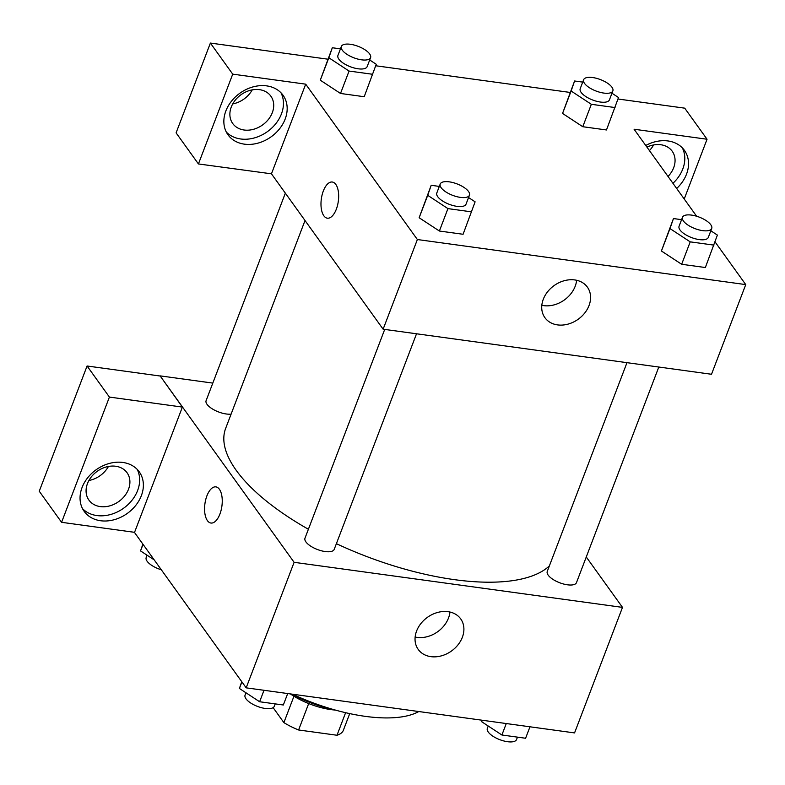 <?xml version="1.0" encoding="UTF-8"?>
<svg xmlns="http://www.w3.org/2000/svg" width="785" height="785" viewBox="0 0 785 785"><rect width="100%" height="100%" fill="white"/><g stroke="black" fill="none" stroke-linecap="round" stroke-linejoin="round"><path stroke-width="1.18" d="M345.616 712.692L337 735.251L298.604 729.981A40.388 15.808 20.9 0 1 283.885 722.612L273.121 707.628M337 735.251A40.388 15.808 20.9 0 0 343.182 730.747L349.727 713.614M335.323 710.062A41.723 16.328 -159.1 0 1 290.342 693.901M308.682 703.566L298.604 729.981M293.953 696.256L283.885 722.612M333.635 709.591A62.584 24.492 -159.1 0 1 291.765 694.097M418.788 711.534A109.517 42.871 -159.1 0 1 292.471 694.195M586.267 556.987L622.495 607.384L574.561 732.915L246.176 687.846L134.382 532.299M219.928 514.018A18.251 8.576 97.8 0 1 210.929 523.036A18.251 8.576 97.8 0 1 204.914 503.793A18.251 8.576 97.8 0 1 215.895 486.877A18.251 8.576 97.8 0 1 219.928 514.018M182.385 407.081L134.559 532.328L61.583 522.31L109.409 397.073L182.385 407.081L160.101 375.868L212.813 383.1M622.495 607.384L294.11 562.315L246.176 687.846M294.11 562.315L160.101 375.868M215.895 486.877A18.251 8.576 -82.2 0 0 204.924 503.793A18.251 8.576 -82.2 0 0 210.929 523.036M100.588 520.74A33.902 26.818 -35.7 0 1 84.191 511.378A33.902 26.818 -35.7 0 1 96.055 469.813A33.902 26.818 -35.7 0 1 139.239 471.814A33.902 26.818 -35.7 0 1 135.795 505.344A33.902 26.818 -35.7 0 1 100.588 520.74M82.523 508.651A33.902 26.818 144.3 0 0 96.859 515.559A33.902 26.818 144.3 0 0 130.81 501.684A33.902 26.818 144.3 0 0 137.179 469.361M87.469 483.599A23.471 18.565 -35.7 0 1 106.26 466.957A23.471 18.565 -35.7 0 1 127.042 472.717A23.471 18.565 -35.7 0 1 128.514 489.232A23.471 18.565 -35.7 0 1 109.723 505.883A23.471 18.565 -35.7 0 1 88.931 500.114A23.471 18.565 -35.7 0 1 87.469 483.599M108.448 466.447A23.471 18.565 -35.7 0 1 88.921 480.489M109.409 397.073L87.076 365.996L160.052 376.005M61.583 522.31L39.25 491.233L87.076 365.996M430.887 656.653A26.16 20.695 -35.7 0 1 418.228 649.431A26.16 20.695 -35.7 0 1 427.393 617.363A26.16 20.695 -35.7 0 1 460.716 618.904A26.16 20.695 -35.7 0 1 458.057 644.77A26.16 20.695 -35.7 0 1 430.887 656.653M415.137 637.047A26.16 20.695 144.3 0 0 417.031 637.391A26.16 20.695 144.3 0 0 449.952 612.025M626.98 362.66L547.253 571.451A15.641 6.123 20.9 0 0 548.185 575.15A15.641 6.123 20.9 0 0 563.63 584.03A15.641 6.123 20.9 0 0 576.484 582.617L658.801 367.037M285.348 193.139L206.112 400.644A15.641 6.123 20.9 0 0 207.044 404.344A15.641 6.123 20.9 0 0 231.094 414.117M384.709 329.415L304.982 538.196A15.641 6.123 20.9 0 0 305.914 541.905A15.641 6.123 20.9 0 0 321.359 550.776A15.641 6.123 20.9 0 0 334.214 549.363L416.531 333.782M305.022 220.526L225.658 428.374A177.312 69.404 20.9 0 0 236.226 470.343A177.312 69.404 20.9 0 0 308.397 529.257M336.382 543.671A177.312 69.404 20.9 0 0 549.372 565.907M715.037 241.868L745.75 284.602L711.514 374.268L383.129 329.2L271.453 173.819L198.428 163.947L232.723 74.143L305.699 84.162L271.453 173.819M232.723 103.905A23.471 18.565 144.3 0 0 252.25 89.873M649.421 150.583A23.471 18.565 144.3 0 0 653.601 144.95M198.428 163.947L176.095 132.871L210.39 43.067L327.944 59.199M684.226 199.007L707.049 139.239L684.716 108.163L618.001 99.008M570.214 92.453L375.73 65.763M272.316 112.657A23.471 18.565 -35.7 0 1 253.526 129.299A23.471 18.565 -35.7 0 1 232.733 123.53A23.471 18.565 -35.7 0 1 231.271 107.025A23.471 18.565 -35.7 0 1 250.062 90.373A23.471 18.565 -35.7 0 1 270.845 96.143A23.471 18.565 -35.7 0 1 272.316 112.657M226.325 132.066A33.902 26.818 144.3 0 0 240.661 138.974A33.902 26.818 144.3 0 0 274.613 125.109A33.902 26.818 144.3 0 0 280.981 92.787M244.39 144.155A33.902 26.818 -35.7 0 1 227.993 134.804A33.902 26.818 -35.7 0 1 239.857 93.238A33.902 26.818 -35.7 0 1 283.042 95.23A33.902 26.818 -35.7 0 1 279.597 128.76A33.902 26.818 -35.7 0 1 244.39 144.155M646.938 147.119A23.471 18.565 -35.7 0 1 672.195 151.22A23.471 18.565 -35.7 0 1 673.667 167.735A23.471 18.565 -35.7 0 1 668.035 176.478M672.941 183.307A33.902 26.818 144.3 0 0 682.332 147.865M645.751 145.47A33.902 26.818 -35.7 0 1 684.392 150.318A33.902 26.818 -35.7 0 1 676.67 188.488M707.049 139.239L634.074 129.231L696.609 216.228M232.723 74.143L210.39 43.067M369.696 59.974L376.241 64.272L364.211 96.722L340.513 93.464L320.27 80.188L332.32 47.748L340.445 48.856M468.566 197.535L475.111 201.833L463.081 234.273L439.384 231.025L419.131 217.749L431.191 185.299L439.315 186.418M710.837 230.78L717.382 235.088L705.352 267.528L681.655 264.28L661.402 251.004L673.461 218.554L681.586 219.672M611.966 93.229L618.511 97.526L606.481 129.967L582.784 126.719L562.541 113.442L574.591 80.992L582.715 82.111M745.75 284.602L417.375 239.533L305.699 84.162M543.279 299.281A26.16 20.695 -35.7 0 1 564.229 280.726A26.16 20.695 -35.7 0 1 587.396 287.153A26.16 20.695 -35.7 0 1 578.231 319.22A26.16 20.695 -35.7 0 1 544.908 317.68A26.16 20.695 -35.7 0 1 543.279 299.281M417.375 239.533L383.129 329.2M541.827 305.296A26.16 20.695 144.3 0 0 576.632 280.274M336.333 209.173A18.251 8.576 97.8 0 1 327.345 218.191A18.251 8.576 97.8 0 1 321.33 198.939A18.251 8.576 97.8 0 1 332.3 182.022A18.251 8.576 97.8 0 1 336.333 209.173M332.31 182.022A18.251 8.576 -82.2 0 0 321.33 198.939A18.251 8.576 -82.2 0 0 327.345 218.191M713.908 245.116L690.211 241.858L669.988 228.582L673.461 218.554M682.489 217.288L679.074 226.257A15.641 6.123 20.9 0 0 691.497 237.551A15.641 6.123 20.9 0 0 708.306 237.413L711.72 228.445A15.641 6.123 20.9 0 0 710.788 224.745A15.641 6.123 20.9 0 0 695.343 215.875A15.641 6.123 20.9 0 0 682.489 217.288A15.641 6.123 20.9 0 0 694.921 228.592A15.641 6.123 20.9 0 0 711.72 228.445M669.988 228.582L661.431 250.994L681.655 264.28L705.352 267.528M690.211 241.858L681.655 264.28M471.638 211.862L447.941 208.614L427.717 195.328L431.191 185.299M440.218 184.033L436.803 193.002A15.641 6.123 20.9 0 0 449.226 204.306A15.641 6.123 20.9 0 0 466.035 204.169L469.45 195.2A15.641 6.123 20.9 0 0 468.517 191.491A15.641 6.123 20.9 0 0 453.073 182.62A15.641 6.123 20.9 0 0 440.218 184.033A15.641 6.123 20.9 0 0 452.651 195.337A15.641 6.123 20.9 0 0 469.45 195.2M427.717 195.328L419.161 217.749L439.384 231.025L463.081 234.273M447.941 208.614L439.384 231.025M615.038 107.555L591.34 104.297L571.117 91.021L574.591 80.992M583.628 79.727L580.203 88.695A15.641 6.123 20.9 0 0 592.626 99.989A15.641 6.123 20.9 0 0 609.435 99.852L612.859 90.883A15.641 6.123 20.9 0 0 611.917 87.184A15.641 6.123 20.9 0 0 596.472 78.314A15.641 6.123 20.9 0 0 583.628 79.727A15.641 6.123 20.9 0 0 596.051 91.031A15.641 6.123 20.9 0 0 612.859 90.883M571.117 91.021L562.56 113.432L582.784 126.719L606.481 129.967M591.34 104.297L582.784 126.719M372.767 74.3L349.07 71.052L328.846 57.766L332.32 47.748M341.357 46.472L337.933 55.441A15.641 6.123 20.9 0 0 350.355 66.745A15.641 6.123 20.9 0 0 367.164 66.607L370.589 57.639A15.641 6.123 20.9 0 0 369.647 53.939A15.641 6.123 20.9 0 0 354.202 45.059A15.641 6.123 20.9 0 0 341.357 46.472A15.641 6.123 20.9 0 0 353.78 57.776A15.641 6.123 20.9 0 0 370.589 57.639M328.846 57.766L320.29 80.188L340.513 93.464L364.211 96.722M349.07 71.052L340.513 93.464M529.973 726.792L525.597 738.253L501.9 734.995L481.676 721.719L482.186 720.237M482.235 720.247L481.676 721.719M506.276 723.544L501.9 734.995M488.231 726.027L487.338 728.362A15.641 6.123 20.9 0 0 499.76 739.656A15.641 6.123 20.9 0 0 516.569 739.519L517.472 737.135M287.702 693.547L283.326 704.999L259.629 701.751L239.405 688.474L241.751 681.684M241.908 681.91L239.405 688.474M264.005 690.29L259.629 701.751M245.96 692.772L245.067 695.108A15.641 6.123 20.9 0 0 257.49 706.412A15.641 6.123 20.9 0 0 274.299 706.274L275.201 703.89M154.213 559.891L140.535 550.913L142.88 544.133M143.037 544.348L140.535 550.913M147.089 555.211L146.196 557.546A15.641 6.123 20.9 0 0 161.308 569.773"/></g></svg>
